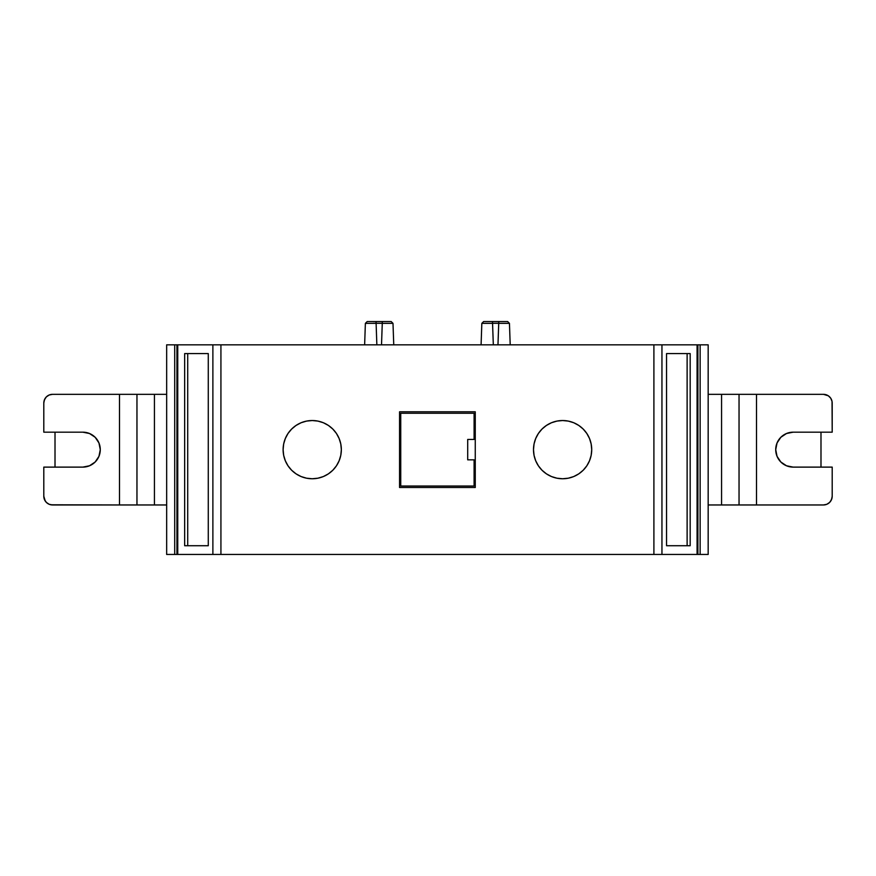 <?xml version="1.0" encoding="UTF-8"?>
<svg xmlns="http://www.w3.org/2000/svg" width="876" height="876" viewBox="0 0 876 876"><rect width="100%" height="100%" fill="white"/><g stroke="black" fill="none" stroke-linecap="round" stroke-linejoin="round"><path stroke-width="1.31" d="M364.635 344.837L365.38 323.353L376.111 323.353L365.38 323.353L367.197 321.547L391.189 321.547L392.995 323.353L393.751 344.837M481.088 344.837L481.833 323.353L492.564 323.353L481.833 323.353L483.651 321.547L507.642 321.547L509.449 323.353L510.204 344.837M341.344 449.618A29.116 29.116 0 0 0 323.364 422.747L317.911 421.093L312.228 420.535L306.545 421.093L301.081 422.747L296.055 425.44L291.642 429.054A29.116 29.116 0 0 0 283.112 449.651A29.116 29.116 0 0 1 312.228 420.535A29.116 29.116 0 0 1 341.344 449.651A29.116 29.116 0 0 1 312.228 478.756A29.116 29.116 0 0 1 283.112 449.651A29.116 29.116 0 0 0 291.642 470.237L296.055 473.85L301.081 476.544L306.545 478.197L312.228 478.756L317.911 478.197L323.364 476.544A29.116 29.116 0 0 0 340.775 455.345M534.053 455.345A29.116 29.116 0 0 0 551.464 476.544L556.928 478.197L562.6 478.756L568.283 478.197L573.747 476.544L578.784 473.85L583.197 470.237A29.116 29.116 0 0 0 591.716 449.651A29.116 29.116 0 0 1 562.6 478.756A29.116 29.116 0 0 1 533.495 449.651A29.116 29.116 0 0 1 562.6 420.535A29.116 29.116 0 0 1 591.716 449.651A29.116 29.116 0 0 0 583.197 429.054L578.784 425.44L573.747 422.747L568.283 421.093L562.6 420.535L556.928 421.093L551.464 422.747A29.116 29.116 0 0 0 533.495 449.618M373.285 323.288L382.275 323.288L381.52 344.837L382.264 323.353L392.995 323.353L391.189 321.547L392.995 323.353L382.264 323.353L392.995 323.353M491.622 323.288L498.729 323.288L497.973 344.837L498.718 323.353L509.449 323.353L507.642 321.547L509.449 323.353L498.718 323.353L509.449 323.353M825.17 504.795L823.462 504.959A8.738 8.738 0 0 0 832.2 496.232L831.532 499.572L829.638 502.408L826.813 504.291L823.462 504.959A8.738 8.738 0 0 0 832.2 496.232L832.2 467.116L793.185 467.116L832.2 467.116L832.2 496.232L832.2 467.116L793.185 467.116A17.465 17.465 0 0 1 775.72 449.651L777.045 456.33L780.834 462.002L786.506 465.78L793.185 467.116A17.465 17.465 0 0 1 775.72 449.651A17.465 17.465 0 0 1 793.185 432.175L832.2 432.175L832.2 403.059L832.2 432.175L793.185 432.175L786.506 433.51L780.834 437.288L777.045 442.96L775.72 449.651L776.059 453.056M820.987 467.116L820.987 432.175M55.013 467.116L55.013 432.175M99.941 453.056L100.28 449.651L98.955 442.96L95.166 437.288L89.494 433.51L82.815 432.175A17.465 17.465 0 0 1 100.28 449.651A17.465 17.465 0 0 1 82.815 467.116L43.8 467.116L43.8 496.232L43.8 467.116L82.815 467.116L89.494 465.78L95.166 462.002L98.955 456.33L100.28 449.651L99.941 446.234M50.83 394.496L52.538 394.331A8.738 8.738 0 0 0 43.8 403.059L44.468 399.719L46.362 396.883L49.187 394.999L52.538 394.331A8.738 8.738 0 0 0 43.8 403.059L43.8 432.175L82.815 432.175L43.8 432.175L43.8 403.059L43.8 432.175L82.815 432.175A17.465 17.465 0 0 1 100.28 449.651A17.465 17.465 0 0 1 82.815 467.116L43.8 467.116L43.8 496.232A8.738 8.738 0 0 0 52.538 504.959L49.187 504.291L46.362 502.408L44.468 499.572L43.8 496.232L45.267 501.083M474.102 459.834L474.102 486.038L400.737 486.038L400.737 413.253L474.102 413.253L474.102 439.456L467.696 439.456L467.696 459.834L474.102 459.834L474.102 486.038L400.737 486.038L400.737 413.253L474.102 413.253L474.102 439.456L467.696 439.456L467.696 459.834L474.102 459.834L474.102 486.038L400.737 486.038L400.737 413.253L474.102 413.253L474.102 439.456L467.696 439.456L467.696 459.834L474.102 459.834M708.169 394.331L739.037 394.331L721.572 394.331L721.572 504.959L739.037 504.959L739.037 394.331L756.503 394.331L756.503 504.959L739.037 504.959L739.037 394.331L721.572 394.331L721.572 504.959L708.169 504.959L739.037 504.959L708.169 504.959M739.377 394.331L756.503 394.331L756.503 504.959L823.462 504.959L739.377 504.959M820.987 394.331L756.503 394.331L756.503 504.959L739.037 504.959L739.037 394.331L823.462 394.331L828.324 395.799L830.733 398.208L832.036 401.361L832.2 432.175L793.185 432.175A17.465 17.465 0 0 0 775.72 449.651L776.059 446.234M756.503 394.331L823.462 394.331A8.738 8.738 0 0 1 832.2 403.059A8.738 8.738 0 0 0 823.462 394.331L825.17 394.496M828.324 395.799L829.638 396.883M830.733 398.208L832.036 401.361M782.104 436.139L780.834 437.288M832.036 497.929L830.733 501.083M829.638 502.408L828.324 503.492M93.896 463.152L95.166 462.002M43.964 401.361L45.267 398.208M46.362 396.883L47.676 395.799M52.538 394.331L119.497 394.331L52.538 394.331L119.497 394.331L119.497 504.959L50.83 504.795M47.676 503.492L46.362 502.408M136.623 504.959L119.497 504.959L119.497 394.331L136.963 394.331L136.963 504.959L52.538 504.959A8.738 8.738 0 0 1 43.8 496.232M166.659 504.959L136.963 504.959L166.659 504.959L154.428 504.959L154.428 394.331L136.963 394.331L136.963 504.959L154.428 504.959L154.428 394.331L166.659 394.331L136.963 394.331L166.659 394.331M55.013 504.959L119.497 504.959L119.497 394.331L136.623 394.331M492.564 323.288L498.729 323.288L497.973 344.837L498.783 321.547L497.973 344.837L498.783 321.547L507.642 321.547L498.783 321.547L498.729 323.288L492.564 323.288M376.111 323.288L382.275 323.288L381.52 344.837L382.33 321.547L381.52 344.837L382.33 321.547L391.189 321.547L382.33 321.547L382.275 323.288L376.111 323.288M687.123 545.726L687.123 353.575L666.548 353.575L690.178 353.575L690.178 545.726L666.548 545.726L666.548 353.575L690.178 353.575L690.178 545.726L666.548 545.726L687.123 545.726L687.123 353.575L687.123 545.726M187.705 353.575L187.705 545.726L208.28 545.726L184.661 545.726L184.661 353.575L208.28 353.575L208.28 545.726L184.661 545.726L184.661 353.575L208.28 353.575L187.705 353.575L187.705 545.726L187.705 353.575M492.246 321.547L499.035 321.547M375.793 321.547L382.582 321.547M177.751 554.453L212.879 554.453L212.879 344.837L177.751 344.837L177.751 554.453L212.879 554.453L212.879 344.837L177.751 344.837L177.751 554.453L176.941 554.453L176.941 344.837L177.751 344.837L174.707 344.837L174.707 554.453L166.659 554.453L166.659 344.837L166.659 554.453L166.659 344.837L174.707 344.837L174.707 554.453L166.659 554.453L176.941 554.453L176.941 344.837L174.707 344.837L174.707 554.453L177.751 554.453L176.941 554.453L176.941 344.837L177.751 344.837L177.751 554.453L653.901 554.453L653.901 344.837L661.949 344.837L661.949 554.453L700.132 554.453L700.132 344.837L697.898 344.837L697.898 554.453L697.077 554.453L697.077 344.837L697.898 344.837L697.898 554.453L708.169 554.453L708.169 344.837L700.132 344.837L708.169 344.837L708.169 554.453L708.169 344.837L697.077 344.837L697.898 344.837L697.898 554.453L708.169 554.453L700.132 554.453L700.132 344.837L697.898 344.837M551.464 422.747L546.427 425.44L542.014 429.054L538.401 433.467L535.707 438.504L534.053 443.968L533.495 449.651A29.116 29.116 0 0 0 534.042 455.301L535.707 460.787L538.401 465.824L542.014 470.237L546.427 473.85L551.464 476.544M323.364 476.544L328.401 473.85L332.814 470.237L336.439 465.824L339.121 460.787L340.786 455.323A29.116 29.116 0 0 0 341.344 449.673L340.786 443.968L339.121 438.504L336.439 433.467L332.814 429.054L328.401 425.44L323.364 422.747M475.263 411.797L475.263 487.494L475.263 411.797L399.565 411.797L475.263 411.797L475.263 487.494L399.565 487.494L399.565 411.797L399.565 487.494L475.263 487.494L399.565 487.494L399.565 411.797L475.263 411.797L475.263 487.494L399.565 487.494L399.565 411.797L475.263 411.797M177.751 344.837L212.879 344.837L212.879 554.453L697.077 554.453L697.077 344.837L661.949 344.837L661.949 554.453L697.077 554.453L697.077 344.837L661.949 344.837L661.949 554.453L653.901 554.453L653.901 344.837L697.077 344.837M504.094 321.547L487.187 321.547L504.094 321.547M483.651 321.547L498.783 321.547L498.718 323.353M482.446 323.353L492.564 323.353L492.498 321.547L493.319 344.837L492.498 321.547L484.045 321.547M389.305 323.353L387.061 323.353M371.315 323.353L369.07 323.353M367.197 321.547L382.33 321.547L382.275 323.288M365.993 323.353L376.111 323.353L376.045 321.547L376.855 344.837L376.045 321.547L367.591 321.547M666.548 545.726L666.548 353.575L690.178 353.575L690.178 545.726L666.548 545.726L666.548 353.575M212.879 554.453L220.927 554.453L220.927 344.837L661.949 344.837M291.642 429.054L288.018 433.467L285.335 438.504L283.671 443.968L283.112 449.651L283.671 455.323L285.335 460.787L288.018 465.824L291.642 470.237M340.786 455.323L341.344 449.651A29.116 29.116 0 0 1 312.228 478.756A29.116 29.116 0 0 1 283.112 449.651A29.116 29.116 0 0 1 312.228 420.535A29.116 29.116 0 0 1 341.344 449.651M583.197 470.237L586.81 465.824L589.504 460.787L591.158 455.323L591.716 449.651L591.158 443.968L589.504 438.504L586.81 433.467L583.197 429.054M533.495 449.651A29.116 29.116 0 0 1 562.6 420.535A29.116 29.116 0 0 1 591.716 449.651A29.116 29.116 0 0 1 562.6 478.756A29.116 29.116 0 0 1 533.495 449.651L534.053 455.323M653.901 554.453L220.927 554.453L220.927 344.837L653.901 344.837L653.901 554.453L661.949 554.453M208.28 353.575L208.28 545.726L184.661 545.726L184.661 353.575L208.28 353.575L208.28 545.726M174.707 344.837L176.941 344.837M467.696 439.456L467.696 459.834M721.572 394.331L721.572 504.959M823.462 504.959L756.503 504.959M119.497 394.331L136.963 394.331L136.963 504.959L119.497 504.959M154.428 504.959L154.428 394.331M700.132 554.453L700.132 344.837M697.898 554.453L697.077 554.453M174.707 554.453L176.941 554.453M492.564 323.353L493.319 344.837M376.111 323.353L376.855 344.837M382.33 321.547L382.264 323.353M220.927 554.453L220.927 344.837L653.901 344.837M212.879 344.837L220.927 344.837"/></g></svg>
